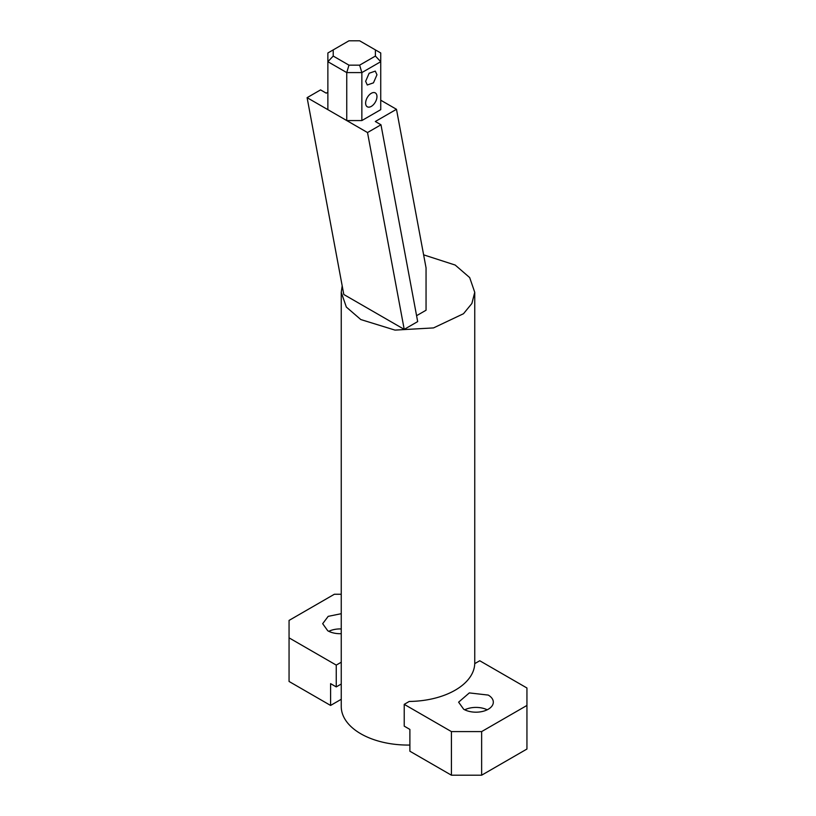 <?xml version="1.0" encoding="UTF-8"?>
<svg xmlns="http://www.w3.org/2000/svg" width="816" height="816" viewBox="0 0 816 816"><rect width="100%" height="100%" fill="white"/><g stroke="black" fill="none" stroke-linecap="round" stroke-linejoin="round"><path stroke-width="1.22" d="M365.629 103.122A8.007 4.621 120 0 0 367.292 106.784A8.007 4.621 120 0 0 373.463 104.642A8.007 4.621 120 0 0 376.961 96.584A8.007 4.621 120 0 0 375.299 92.912A8.007 4.621 120 0 0 369.128 95.054A8.007 4.621 120 0 0 365.629 103.122M333.214 49.898L327.869 52.979L327.869 61.7L346.749 72.593L346.749 120.564L361.855 120.564L361.855 72.593L380.735 61.7L375.401 56.059L375.401 49.898L359.642 40.8L348.962 40.8L333.214 49.898L333.214 56.059L348.962 65.158L359.642 65.158L375.401 56.059M361.855 120.564L380.735 109.66L380.735 52.979L375.401 49.898M376.961 74.776L375.299 71.114L369.128 73.256L365.629 81.314L367.292 84.986L373.463 82.844L376.961 74.776M404.216 329.368L343.801 294.494L307.102 97.665L367.516 132.549L404.216 329.368L417.68 321.596L380.98 124.777L367.516 132.549M380.735 100.205L396.474 109.293L375.319 121.502L380.98 124.777M307.102 97.665L320.566 89.893L326.237 93.167L327.869 92.218M327.869 109.66L327.869 61.7L333.214 56.059M348.962 65.158L346.749 72.593L361.855 72.593L359.642 65.158M416.578 315.69L426.054 310.233L426.054 267.893L396.474 109.293M423.616 254.837L455.195 265.057L469.669 277.562L474.749 292.312L471.872 303.501L463.498 313.721L433.541 327.91L394.975 330.103L360.805 319.556L346.331 307.061L341.251 292.312L342.19 285.855M341.251 292.312L341.251 706.523A66.749 38.536 0 0 0 360.805 733.778A66.749 38.536 0 0 0 409.887 745.049M409.224 701.454A66.749 38.536 0 0 0 474.739 663.632L479.747 660.746L526.942 688L526.942 705.442L481.634 731.595L451.421 731.595L404.226 704.351L409.224 701.454M341.251 633.675A17.36 10.016 180 0 1 327.757 630.768L322.677 623.689L328.195 616.355L341.251 613.693M341.251 662.225L336.253 665.101L289.058 637.857L289.058 620.415L334.366 594.252L341.251 594.252M328.787 631.319A17.36 10.016 180 0 1 341.251 628.952M289.058 637.857L289.058 681.462L330.592 705.442L330.592 683.635L336.253 686.909L336.253 665.101M341.251 684.022L336.253 686.909M341.251 699.281L330.592 705.442M488.243 695.079A17.36 10.016 180 0 1 493.323 702.168A17.36 10.016 180 0 1 482.613 711.419A17.36 10.016 180 0 1 463.692 709.257L458.612 702.168L469.322 692.906L488.243 695.079M464.722 709.798A17.36 10.016 180 0 1 487.213 709.798M404.226 704.351L404.226 726.148L409.887 729.422L409.887 751.22L451.421 775.2L451.421 731.595M481.634 731.595L481.634 775.2L451.421 775.2M526.942 705.442L526.942 749.037L481.634 775.2M474.749 663.632L474.749 292.312"/></g></svg>
